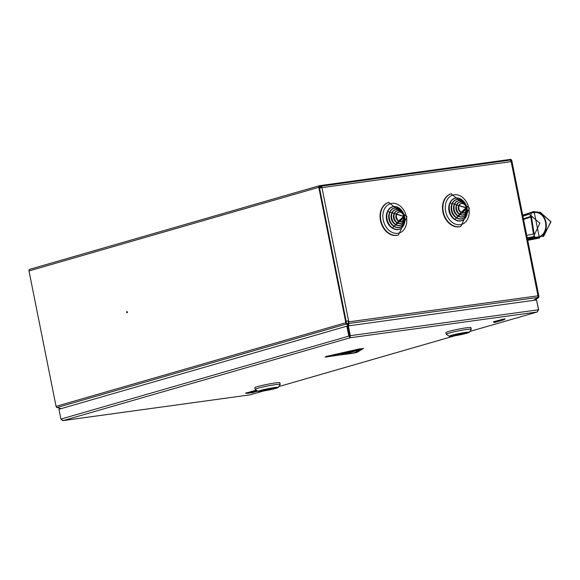 <?xml version="1.0" encoding="UTF-8"?>
<svg xmlns="http://www.w3.org/2000/svg" width="580" height="580" viewBox="0 0 580 580"><rect width="100%" height="100%" fill="white"/><g stroke="black" fill="none" stroke-linecap="round" stroke-linejoin="round"><path stroke-width="0.87" d="M126.926 311.562A0.616 0.399 82.2 0 1 127.165 312.758A0.616 0.399 82.2 0 1 126.926 311.562M537.754 297.417L538.189 296.982A0.848 0.645 73.9 0 0 538.363 296.22L538.08 294.778M511.451 161.53L511.306 160.812A0.848 0.645 73.9 0 0 510.501 160.065L509.936 160.145M534.774 300.201L538.559 297.525A1.53 1.167 73.9 0 0 538.878 296.148L511.821 160.74A1.53 1.167 73.9 0 0 510.364 159.399L319.631 185.658A1.53 1.167 73.9 0 0 318.768 187.311L345.825 322.719A1.53 1.167 73.9 0 0 346.666 323.937L347.869 326.004M319.413 186.542L319.761 186.325A0.848 0.645 73.9 0 0 319.283 187.246L346.34 322.654A0.848 0.645 73.9 0 0 346.811 323.328L347.326 323.604L347.181 324.213M348.21 325.902L347.326 323.604M319.384 185.731L29.855 269.287A1.53 1.167 73.9 0 0 29 270.947L56.057 406.355A1.53 1.167 73.9 0 0 56.898 407.566L61.32 408.581M537.805 297.38L538.175 297.924M537.79 294.857L538.378 294.647L537.754 294.669L537.979 295.814A1.74 1.124 82.2 0 1 537.733 297.446L533.687 300.353M348.899 325.786L348.21 322.973A1.066 0.689 82.2 0 0 348.363 321.98L348.138 320.834L348.558 320.718L348.79 321.856A1.74 1.124 82.2 0 1 348.536 323.488L349.022 325.771M347.964 323.336L348.29 323.85M320.537 186.216A1.74 1.124 82.2 0 1 320.638 186.194A1.74 1.124 82.2 0 1 321.965 187.608L511.777 161.537L538.378 294.647M319.29 187.282L320.668 186.883A1.066 0.689 82.2 0 1 320.733 186.869A1.066 0.689 82.2 0 1 321.523 187.673M320.74 186.187L509.726 160.174A1.74 1.124 82.2 0 1 509.827 160.153A1.74 1.124 82.2 0 1 511.154 161.566L537.754 294.669M348.138 320.834L346.071 321.313M319.464 188.13L321.965 187.608L348.558 320.718L346.057 321.24M536.558 300.056L538.646 309.858L537.102 312.025L538.501 309.778L536.536 299.962L348.341 325.866L347.703 326.047L349.66 335.863L350.298 335.682L348.341 325.866M537.87 309.966L538.646 309.858M62.038 420.362L63.191 420.572L60.914 419.079L58.957 409.262L346.847 326.17L348.805 335.987L350.095 337.77L350.298 335.682L538.501 309.778M60.914 419.079L349.58 335.885L347.616 326.069L346.847 326.17M469.807 331.455L537.29 311.982L350.095 337.77L349.66 335.863M349.58 335.885L349.892 336.77M250.429 394.762L250.045 394.849M504.861 318.84L493.457 322.016A1.871 1.871 0 0 0 495.117 322.335A1.871 1.421 73.9 0 1 493.768 321.878A0.594 0.45 -106.1 0 0 493.384 321.726L505.093 318.775M458.316 334.515L460.709 333.957L458.316 334.515M452.864 335.255L452.871 335.291A7.228 0.515 168.7 0 0 452.161 335.668A7.228 0.515 168.7 0 0 454.735 335.552A7.228 0.515 168.7 0 0 463.5 333.826L461.136 334.152L461.027 333.616M452.871 335.291L461.136 334.152M463.891 332.913A7.446 0.529 168.7 0 0 456.09 334.392A7.446 0.529 168.7 0 0 451.95 335.711A7.446 0.529 168.7 0 0 454.604 335.588A7.446 0.529 168.7 0 0 462.405 334.109A7.446 0.529 168.7 0 0 466.545 332.789A7.446 0.529 168.7 0 0 463.891 332.913M452.878 336.088A10.208 0.725 168.7 0 0 463.253 334.131A10.208 0.725 168.7 0 0 469.242 332.304A10.208 0.725 168.7 0 0 465.617 332.412A10.208 0.725 168.7 0 0 454.597 334.515A10.208 0.725 168.7 0 0 449.275 336.298A10.208 0.725 168.7 0 0 452.878 336.088M449.275 336.298L446.281 334.312A12.76 0.906 -11.3 0 1 446.238 334.254A12.76 0.906 -11.3 0 1 453.335 331.992A12.76 0.906 -11.3 0 1 466.712 329.454A12.76 0.906 -11.3 0 1 471.257 329.251A12.76 0.906 -11.3 0 1 471.243 329.324L469.242 332.304M471.257 329.251L470.924 327.591A12.76 0.906 168.7 0 0 466.378 327.794A12.76 0.906 168.7 0 0 453.002 330.332A12.76 0.906 168.7 0 0 445.904 332.587L446.238 334.254M465.624 333.21L454.995 334.674A7.228 0.515 168.7 0 1 462.376 333.159A7.228 0.515 168.7 0 1 466.334 332.833A7.228 0.515 168.7 0 1 465.624 333.21M267.264 389.659L269.649 389.1L267.264 389.659M264.118 389.789L261.812 390.427A7.228 0.515 168.7 0 0 261.101 390.804A7.228 0.515 168.7 0 0 263.683 390.695A7.228 0.515 168.7 0 0 272.448 388.962L270.077 389.289L269.968 388.76M264.183 390.101L270.077 389.289M272.832 388.049A7.446 0.529 168.7 0 0 265.031 389.528A7.446 0.529 168.7 0 0 260.891 390.848A7.446 0.529 168.7 0 0 263.545 390.732A7.446 0.529 168.7 0 0 271.353 389.252A7.446 0.529 168.7 0 0 275.486 387.933A7.446 0.529 168.7 0 0 272.832 388.049M261.819 391.232A10.208 0.725 168.7 0 0 272.201 389.274A10.208 0.725 168.7 0 0 278.183 387.447A10.208 0.725 168.7 0 0 274.558 387.556A10.208 0.725 168.7 0 0 263.537 389.659A10.208 0.725 168.7 0 0 258.216 391.435A10.208 0.725 168.7 0 0 261.819 391.232M258.216 391.435L255.229 389.455A12.76 0.906 -11.3 0 1 255.178 389.397A12.76 0.906 -11.3 0 1 262.276 387.135A12.76 0.906 -11.3 0 1 275.652 384.598A12.76 0.906 -11.3 0 1 280.205 384.395A12.76 0.906 -11.3 0 1 280.183 384.467L278.183 387.447M280.205 384.395L279.872 382.735A12.76 0.906 168.7 0 0 275.319 382.93A12.76 0.906 168.7 0 0 261.942 385.475A12.76 0.906 168.7 0 0 254.852 387.73L255.178 389.397M274.572 388.353L263.936 389.818A7.228 0.515 168.7 0 1 271.317 388.296A7.228 0.515 168.7 0 1 275.282 387.976A7.228 0.515 168.7 0 1 274.572 388.353M542.619 236.466L543.67 236.292L550.797 221.785L539.842 211.983M522.776 215.564L529.322 213.331A0.848 0.566 71.2 0 1 529.402 213.31L530.838 212.99L534.659 237.307L534.216 237.408L538.298 236.952A12.332 9.469 -96.4 0 0 538.755 236.843A12.332 9.469 -96.4 0 0 545.664 223.046A12.332 9.469 -96.4 0 0 534.977 212.526L529.322 213.331A0.848 0.566 71.2 0 0 529.025 214.201L522.921 216.282M523.421 218.783L530.686 216.427L533.455 234.037L526.734 235.371M532.324 216.521L523.551 219.436M527.474 239.047L538.298 236.952M325.699 356.809L352.785 353.3L356.57 352.444L362.34 348.732L325.699 356.809M362.29 348.689L325.162 357.026M363.442 348.471L326.257 356.475L325.257 357.12L356.954 352.415L363.442 348.471M363.493 348.413L358.744 349.029L326.257 356.475M326.243 356.395L328.679 355.91M327.497 356.555L354.271 352.872L360.006 349.196L327.497 356.555M328.461 356.337L340.91 354.626L343.606 353.64L340.91 354.641L346.282 353.358M341.069 354.605L354.25 352.792L359.781 349.247M348.268 352.502L343.541 353.851L349.363 352.306L342.773 353.438L357.671 350.088L354.757 350.407M346.441 353.416L354.445 351.284L348.29 352.336M354.445 351.284L346.695 352.712L357.671 350.088M354.771 350.487L342.787 353.517M388.817 202.369A17.009 12.934 73.9 0 0 388.6 202.427A17.009 12.934 73.9 0 0 380.451 220.545A17.009 12.934 73.9 0 0 398.039 235.118A17.009 12.934 73.9 0 0 398.25 235.052M399.171 208.126A11.759 8.939 73.9 0 0 387.498 211.439L387.179 212.171A10.926 8.309 73.9 0 0 386.541 219.479A10.926 8.309 73.9 0 0 391.645 227.636L392.305 228.085A11.759 8.939 73.9 0 0 403.948 224.67M399.743 209.264A10.056 7.649 73.9 0 0 389.745 212.091L389.426 212.824A9.222 7.011 73.9 0 0 388.89 219.001A9.222 7.011 73.9 0 0 393.197 225.881L393.856 226.331A10.056 7.649 73.9 0 0 403.818 223.401M400.309 210.402A8.352 6.351 73.9 0 0 392 212.744L391.681 213.476A7.518 5.72 73.9 0 0 391.239 218.515A7.518 5.72 73.9 0 0 394.755 224.126L395.415 224.576A8.352 6.351 73.9 0 0 403.695 222.133M400.874 211.548A6.655 5.061 73.9 0 0 394.248 213.404L393.929 214.136A5.822 4.422 73.9 0 0 393.588 218.029A5.822 4.422 73.9 0 0 396.307 222.372L396.966 222.821A6.655 5.061 73.9 0 0 403.564 220.864M401.447 212.686A4.952 3.763 73.9 0 0 396.495 214.056L396.176 214.788A4.118 3.132 73.9 0 0 395.937 217.551A4.118 3.132 73.9 0 0 397.858 220.625L398.518 221.074A4.952 3.763 73.9 0 0 403.441 219.595M451.24 193.778A17.009 12.934 73.9 0 0 451.022 193.836A17.009 12.934 73.9 0 0 442.873 211.954A17.009 12.934 73.9 0 0 460.455 226.526A17.009 12.934 73.9 0 0 460.672 226.461M461.593 199.535A11.759 8.939 73.9 0 0 449.921 202.84L449.601 203.573A10.926 8.309 73.9 0 0 448.963 210.888A10.926 8.309 73.9 0 0 454.067 219.044L454.727 219.494A11.759 8.939 73.9 0 0 466.363 216.072M462.159 200.673A10.056 7.649 73.9 0 0 452.168 203.5L451.849 204.232A9.222 7.011 73.9 0 0 451.312 210.402A9.222 7.011 73.9 0 0 455.619 217.29L456.279 217.739A10.056 7.649 73.9 0 0 466.24 214.803M462.731 201.811A8.352 6.351 73.9 0 0 454.415 204.153L454.096 204.885A7.518 5.72 73.9 0 0 453.661 209.924A7.518 5.72 73.9 0 0 457.171 215.535L457.83 215.985A8.352 6.351 73.9 0 0 466.117 213.534M463.297 202.957A6.655 5.061 73.9 0 0 456.67 204.812L456.351 205.545A5.822 4.422 73.9 0 0 456.01 209.438A5.822 4.422 73.9 0 0 458.729 213.781L459.389 214.23A6.655 5.061 73.9 0 0 465.986 212.273M463.87 204.095A4.952 3.763 73.9 0 0 458.918 205.465L458.599 206.197A4.118 3.132 73.9 0 0 458.36 208.952A4.118 3.132 73.9 0 0 460.281 212.026L460.94 212.476A4.952 3.763 73.9 0 0 465.863 211.004M511.306 160.812L510.936 160.921M346.666 323.937L56.898 407.566M510.501 160.065L510.132 160.174M318.768 187.311L29 270.947M345.825 322.719L56.057 406.355M348.536 323.488L537.733 297.446M348.79 321.856L537.979 295.814M319.558 188.101L346.151 321.211M252.3 392.718A1.871 1.421 -106.1 0 1 252.148 392.769A1.871 1.421 -106.1 0 1 251.995 392.805A1.871 1.421 -106.1 0 1 250.973 392.479M256.585 390.354L245.695 393.298L252.148 392.769L257.404 391.253A1.871 1.421 -106.1 0 1 257.252 391.29A1.871 1.421 -106.1 0 1 256.498 391.137M350.095 337.77L63.191 420.572L250.198 394.828L263.581 390.963M278.762 386.584L454.633 335.827M469.822 331.441L537.102 312.025M245.565 393.218L256.295 390.159M494.008 321.813L493.384 321.726M247.798 393.378L247.972 393.349A1.871 1.421 73.9 0 1 246.616 392.892A0.594 0.45 73.9 0 0 246.239 392.74M256.353 390.673L257.339 391.043L253.221 391.834A1.871 1.421 73.9 0 1 251.872 391.377A0.594 0.45 73.9 0 0 251.495 391.224M502.091 319.217A0.594 0.45 -106.1 0 1 502.468 319.37A1.871 1.421 -106.1 0 0 503.824 319.819A1.871 1.871 0 0 0 504.926 318.949M527.597 239.678L538.399 237.582A12.97 9.961 -96.4 0 0 538.885 237.466A12.97 9.961 -96.4 0 0 546.019 222.249A12.97 9.961 -96.4 0 0 533.81 212.099A12.97 9.961 -96.4 0 0 533.332 212.237A0.638 0.406 -108.4 0 1 533.535 211.584L522.703 215.18M538.399 237.582A0.638 0.406 79 0 0 538.922 238.162L539.451 238.039L534.057 211.432L533.535 211.584M531.751 216.427L529.649 216.666M527.416 238.75L534.216 237.408A0.848 0.573 -101.2 0 1 533.513 236.633L539.9 223.104L529.025 214.201M539.922 211.968L551 221.785L543.213 236.401L542.539 236.524L543.192 236.401A0.848 0.515 79.2 0 0 543.242 236.393M533.332 212.237L531.186 212.947M527.235 237.873L533.513 236.633M522.783 215.571L529.25 213.36M389.028 202.304A17.009 12.934 73.9 0 0 380.872 220.422A17.009 12.934 73.9 0 0 398.46 234.994L406.993 216.724L388.6 202.427M406.391 216.753A15.312 11.643 73.9 0 0 391.812 203.37A15.312 11.643 73.9 0 0 383.221 219.936A15.312 11.643 73.9 0 0 397.8 233.319A15.312 11.643 73.9 0 0 406.391 216.753M387.498 211.439A11.759 8.939 73.9 0 0 386.809 219.305A11.759 8.939 73.9 0 0 392.305 228.085L404.709 216.826L387.498 211.439M404.651 216.826A11.607 8.83 73.9 0 0 393.595 206.683A11.607 8.83 73.9 0 0 387.085 219.247A11.607 8.83 73.9 0 0 398.134 229.39A11.607 8.83 73.9 0 0 404.651 216.826M389.745 212.091A10.056 7.649 73.9 0 0 389.158 218.827A10.056 7.649 73.9 0 0 393.856 226.331L404.485 216.695L389.745 212.091M404.427 216.702A9.911 7.533 73.9 0 0 394.995 208.039A9.911 7.533 73.9 0 0 389.434 218.762A9.911 7.533 73.9 0 0 398.866 227.425A9.911 7.533 73.9 0 0 404.427 216.702M392 212.744A8.352 6.351 73.9 0 0 391.507 218.341A8.352 6.351 73.9 0 0 395.415 224.576L404.26 216.565L392 212.744M404.202 216.572A8.207 6.242 73.9 0 0 396.387 209.394A8.207 6.242 73.9 0 0 391.783 218.283A8.207 6.242 73.9 0 0 399.591 225.453A8.207 6.242 73.9 0 0 404.202 216.572M394.248 213.404A6.655 5.061 73.9 0 0 393.856 217.855A6.655 5.061 73.9 0 0 396.966 222.821L404.035 216.442L394.248 213.404M403.977 216.442A6.503 4.944 73.9 0 0 397.778 210.757A6.503 4.944 73.9 0 0 394.132 217.797A6.503 4.944 73.9 0 0 400.323 223.481A6.503 4.944 73.9 0 0 403.977 216.442M396.495 214.056A4.952 3.763 73.9 0 0 396.205 217.377A4.952 3.763 73.9 0 0 398.518 221.074L403.81 216.311L396.495 214.056M403.752 216.311A4.807 3.654 73.9 0 0 399.171 212.113A4.807 3.654 73.9 0 0 396.481 217.311A4.807 3.654 73.9 0 0 401.055 221.509A4.807 3.654 73.9 0 0 403.752 216.311M451.45 193.713A17.009 12.934 73.9 0 0 443.294 211.831A17.009 12.934 73.9 0 0 460.882 226.403L469.416 208.133L451.022 193.836M468.807 208.155A15.312 11.643 73.9 0 0 454.234 194.779A15.312 11.643 73.9 0 0 445.643 211.345A15.312 11.643 73.9 0 0 460.223 224.728A15.312 11.643 73.9 0 0 468.807 208.155M449.921 202.84A11.759 8.939 73.9 0 0 449.232 210.714A11.759 8.939 73.9 0 0 454.727 219.494L467.132 208.235L449.921 202.84M467.074 208.235A11.607 8.83 73.9 0 0 456.018 198.092A11.607 8.83 73.9 0 0 449.507 210.656A11.607 8.83 73.9 0 0 460.556 220.799A11.607 8.83 73.9 0 0 467.074 208.235M452.168 203.5A10.056 7.649 73.9 0 0 451.581 210.236A10.056 7.649 73.9 0 0 456.279 217.739L466.907 208.104L452.168 203.5M466.849 208.104A9.911 7.533 73.9 0 0 457.41 199.448A9.911 7.533 73.9 0 0 451.856 210.17A9.911 7.533 73.9 0 0 461.288 218.834A9.911 7.533 73.9 0 0 466.849 208.104M454.415 204.153A8.352 6.351 73.9 0 0 453.93 209.75A8.352 6.351 73.9 0 0 457.83 215.985L466.683 207.974L454.415 204.153M466.625 207.981A8.207 6.242 73.9 0 0 458.809 200.803A8.207 6.242 73.9 0 0 454.198 209.685A8.207 6.242 73.9 0 0 462.013 216.862A8.207 6.242 73.9 0 0 466.625 207.981M456.67 204.812A6.655 5.061 73.9 0 0 456.279 209.264A6.655 5.061 73.9 0 0 459.389 214.23L466.458 207.843L456.67 204.812M466.392 207.85A6.503 4.944 73.9 0 0 460.201 202.159A6.503 4.944 73.9 0 0 456.547 209.206A6.503 4.944 73.9 0 0 462.746 214.89A6.503 4.944 73.9 0 0 466.392 207.85M458.918 205.465A4.952 3.763 73.9 0 0 458.628 208.778A4.952 3.763 73.9 0 0 460.94 212.476L466.233 207.72L458.918 205.465M466.168 207.72A4.807 3.654 73.9 0 0 461.593 203.522A4.807 3.654 73.9 0 0 458.896 208.72A4.807 3.654 73.9 0 0 463.471 212.918A4.807 3.654 73.9 0 0 466.168 207.72M319.5 185.687L29.732 269.316M320.638 186.194L509.827 160.153M250.118 394.849L63.046 420.601M454.727 335.813L278.755 386.599M263.668 390.949L250.313 394.806M257.404 391.253L257.774 391.137M253.221 391.834L247.972 393.349M503.824 319.819L495.117 322.335M527.727 240.33L538.922 238.162M398.039 235.118L398.46 234.994M460.455 226.526L460.882 226.403"/></g></svg>
